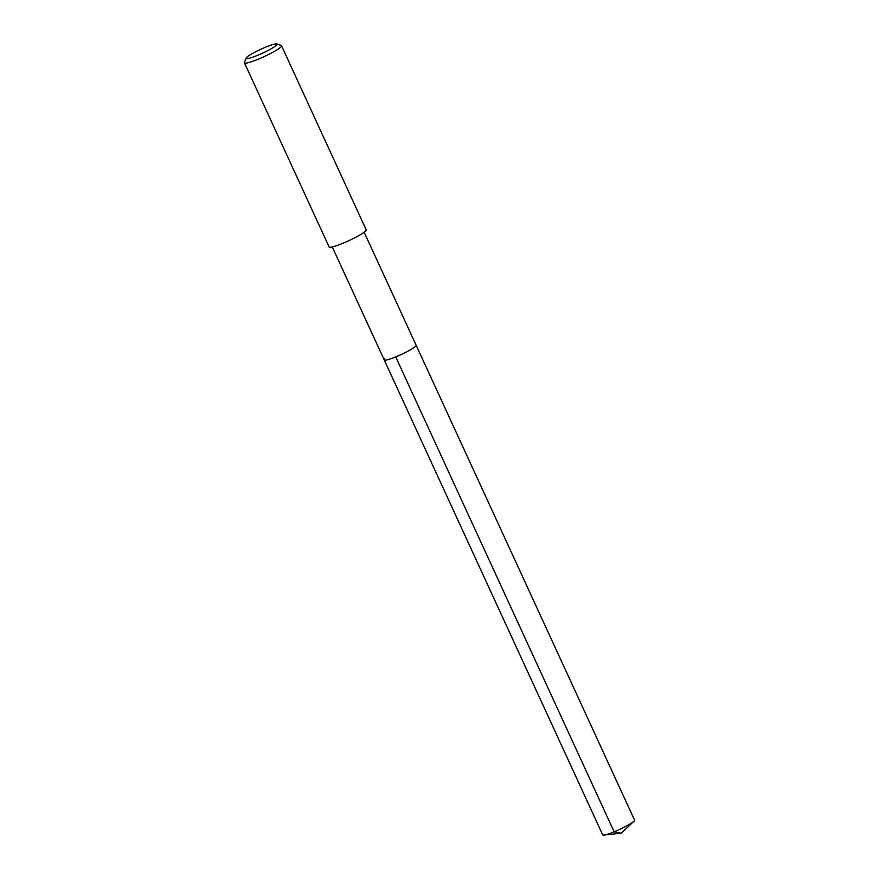 <?xml version="1.0" encoding="UTF-8"?>
<svg xmlns="http://www.w3.org/2000/svg" width="879" height="879" viewBox="0 0 879 879"><rect width="100%" height="100%" fill="white"/><g stroke="black" fill="none" stroke-linecap="round" stroke-linejoin="round"><path stroke-width="1.32" d="M332.251 246.933L602.653 834.808A17.558 2.197 -24.7 0 0 603.961 835.05A17.558 2.197 -24.7 0 0 619.53 829.468A17.558 2.197 -24.7 0 0 633.891 821.283A17.558 2.197 -24.7 0 0 633.957 821.228A17.558 2.197 -24.7 0 0 634.561 820.14L416.13 345.227A17.558 2.197 155.3 0 1 415.525 346.315A17.558 2.197 155.3 0 1 398.374 355.786A17.558 2.197 155.3 0 1 384.222 359.907A17.558 2.197 155.3 0 1 384.826 358.819M384.222 359.907A17.558 2.197 -24.7 0 0 398.374 355.786A17.558 2.197 -24.7 0 0 415.525 346.315A17.558 2.197 -24.7 0 0 416.13 345.227L364.17 232.254M244.439 62.848L329.109 246.933A20.426 2.56 -24.7 0 0 345.579 242.143A20.426 2.56 -24.7 0 0 365.51 231.133A20.426 2.56 -24.7 0 0 366.213 229.869L281.544 45.785A20.426 2.56 155.3 0 1 280.84 47.048A20.426 2.56 155.3 0 1 260.909 58.058A20.426 2.56 155.3 0 1 244.439 62.848A20.426 2.56 155.3 0 1 244.45 62.486L246.131 58.058A17.02 2.132 155.3 0 1 246.713 57.311A17.02 2.132 155.3 0 1 262.349 48.565A17.02 2.132 155.3 0 1 276.808 43.95A17.02 2.132 155.3 0 1 276.456 45.192A17.02 2.132 155.3 0 1 258.876 54.784A17.02 2.132 155.3 0 1 246.131 58.058M276.808 43.95L281.269 45.554A20.426 2.56 155.3 0 1 281.544 45.785M633.891 821.283L621.255 833.237L614.146 831.809L395.715 356.907M621.255 833.237L603.961 835.05"/></g></svg>
